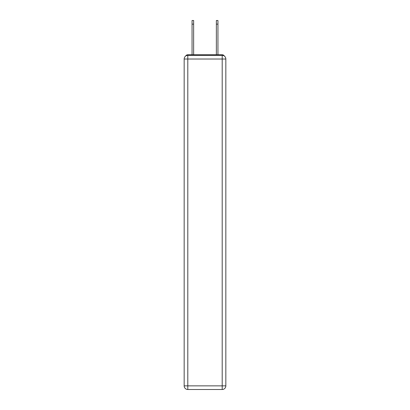 <?xml version="1.0" encoding="UTF-8"?>
<svg xmlns="http://www.w3.org/2000/svg" width="410" height="410" viewBox="0 0 410 410"><rect width="100%" height="100%" fill="white"/><g stroke="black" fill="none" stroke-linecap="round" stroke-linejoin="round"><path stroke-width="0.61" d="M224.352 56.078A2.429 2.429 0 0 0 222.194 54.766L187.806 54.766A2.429 2.429 0 0 0 185.648 56.078M187.806 54.766L192.059 54.766L192.059 20.5L193.638 20.5L193.638 54.766L195.524 54.766M214.476 54.766L216.362 54.766L216.362 20.5L217.941 20.5L217.941 24.144L216.362 24.144M217.941 24.144L217.941 54.766L222.194 54.766M192.059 20.5L193.638 20.5M187.806 55.37L222.194 55.37A3.644 3.644 0 0 1 225.838 59.014L225.838 385.856A3.644 3.644 0 0 1 222.194 389.5L187.806 389.5L187.806 385.856L222.194 385.856L222.194 59.014L187.806 59.014L187.806 385.856L184.162 385.856L184.162 59.014L187.806 59.014L187.806 55.37A3.644 3.644 0 0 0 184.162 59.014A3.644 3.644 0 0 1 187.806 55.37M184.162 385.856A3.644 3.644 0 0 0 187.806 389.5A3.644 3.644 0 0 1 184.162 385.856M222.194 389.5A3.644 3.644 0 0 0 225.838 385.856L222.194 385.856L222.194 389.5M225.838 59.014A3.644 3.644 0 0 0 222.194 55.37L222.194 59.014L225.838 59.014M192.059 24.144L193.638 24.144"/></g></svg>
